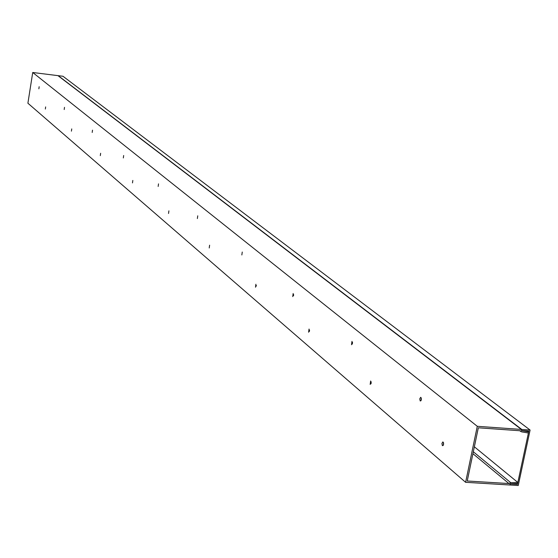 <?xml version="1.0" encoding="UTF-8"?>
<svg xmlns="http://www.w3.org/2000/svg" width="558" height="558" viewBox="0 0 558 558"><rect width="100%" height="100%" fill="white"/><g stroke="black" fill="none" stroke-linecap="round" stroke-linejoin="round"><path stroke-width="0.84" d="M509.977 485.007L518.242 485.509L530.1 430.051L521.807 429.465L521.57 430.581L528.817 431.097L517.433 484.344L510.214 483.905L509.977 485.007L509.6 484.7M516.534 483.605L517.433 484.344M530.1 430.051L62.984 76.265L58.213 75.672L521.807 429.465M45.351 109.04L45.644 106.913L45.351 109.04M71.424 131.151L71.738 128.912L71.424 131.151M100.307 155.633L100.635 153.283L100.307 155.633M132.483 182.912L132.825 180.429L132.483 182.912M168.537 213.484L168.9 210.847L168.537 213.484M209.229 247.982L209.613 245.185L209.229 247.982M256.275 286.128L256.338 285.473M255.508 287.217L255.913 284.231L255.508 287.217M309.418 331.438L309.537 330.015M308.616 332.24L309.048 329.039L308.616 332.24M371.042 383.799L371.182 381.805M370.177 384.434L370.631 380.981L370.177 384.434M38.872 88.813L39.158 86.713L38.872 88.813M64.191 109.542L64.498 107.338L64.191 109.542M92.196 132.462L92.516 130.147L92.196 132.462M123.332 157.956L123.674 155.508L123.332 157.956M158.158 186.463L158.521 183.875L158.158 186.463M197.372 218.555L197.748 215.813L197.372 218.555M241.851 254.964L242.256 252.042L241.851 254.964M293.522 295.74L293.627 294.526M292.734 296.619L293.166 293.487L292.734 296.619M352.356 344.049L352.503 342.235M351.519 344.739L351.972 341.37L351.519 344.739M443.338 445.158L443.477 442.613M442.382 445.654L441.922 443.477L442.864 441.915L443.512 442.724L443.589 444.21L443.164 445.465L442.382 445.654M421.109 400.414L421.269 398.049M420.195 400.958L419.762 398.844L420.676 397.31L421.276 398.077L421.346 399.521L420.92 400.756L420.195 400.958M509.538 484.979L510.598 483.786L517.601 483.57L517.838 482.461L510.744 482.677L508.952 483.549L467.234 480.996L478.325 427.798L520.3 430.776L521.57 431.857L528.405 433.001L528.649 431.878L521.577 430.616L521.367 429.43L57.962 75.644L32.727 72.491L27.9 103.223L465.616 482.307L509.538 484.979M474.363 446.805L517.838 482.461M472.926 453.696L508.952 483.549M527.491 430.999L528.649 431.878M521.367 429.43L477.285 426.298L32.727 72.491M477.285 426.298L465.616 482.307M510.744 482.677L473.33 451.764M520.83 431.529L519.798 430.741"/></g></svg>
